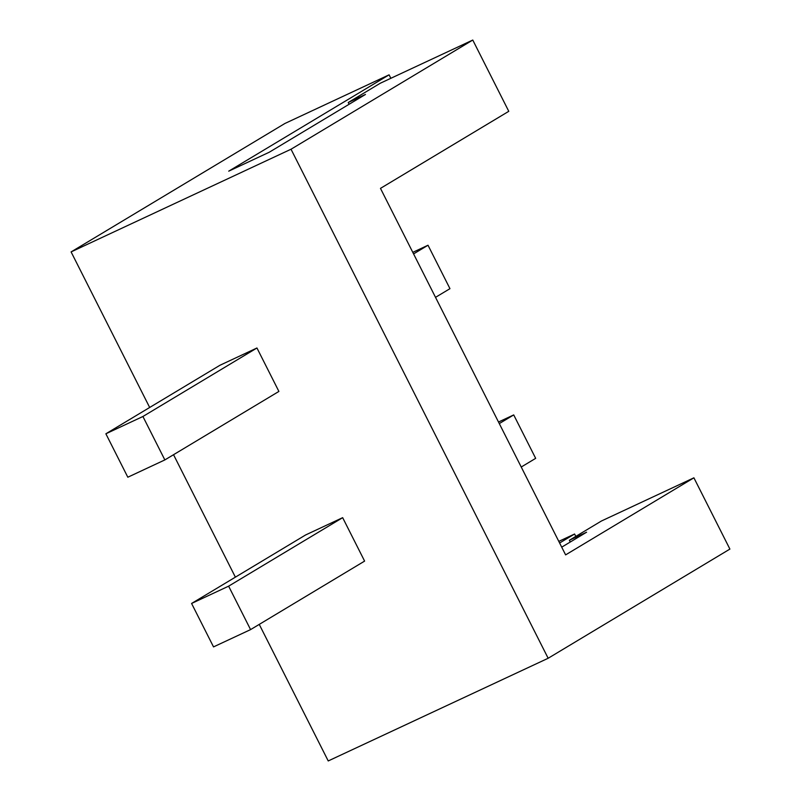 <?xml version="1.0" encoding="UTF-8"?>
<svg xmlns="http://www.w3.org/2000/svg" width="801" height="801" viewBox="0 0 801 801"><rect width="100%" height="100%" fill="white"/><g stroke="black" fill="none" stroke-linecap="round" stroke-linejoin="round"><path stroke-width="1.2" d="M521.231 467.023L535.669 458.352L513.721 414.918L499.293 423.589M513.721 414.918L498.502 422.027M472.77 40.05L380.305 83.224L348.235 102.488L365.456 94.448L269.236 152.24L228.726 171.164L389.096 74.833L284.916 123.474L71.099 251.914L291.023 149.226L472.77 40.05L508.775 111.319L380.475 188.375L565.616 554.883L693.906 477.817L729.901 549.085L548.154 658.262L291.023 149.226M413.576 253.907L428.014 245.236L449.962 288.67L435.524 297.341M428.014 245.236L412.795 252.345M559.619 543.008L574.587 534.007L575.799 536.4M693.906 477.817L601.441 521L569.371 540.264L586.592 532.214L561.711 547.163M548.154 658.262L328.23 760.95L259.244 624.39M574.587 534.007L558.798 541.386M390.848 78.308L389.096 74.833M191.589 603.463L305.622 534.958L342.668 517.666L364.605 561.101L250.573 629.606L228.625 586.162L191.589 603.463L213.527 646.898L250.573 629.606M105.872 433.782L219.915 365.286L256.951 347.984L278.898 391.429L164.856 459.924L142.918 416.49L105.872 433.782L127.82 477.216L164.856 459.924M235.384 577.151L173.537 454.708M149.677 407.479L71.099 251.914M349.126 104.26L348.235 102.488M569.371 540.264L570.262 542.027M256.951 347.984L142.918 416.49M342.668 517.666L228.625 586.162"/></g></svg>

